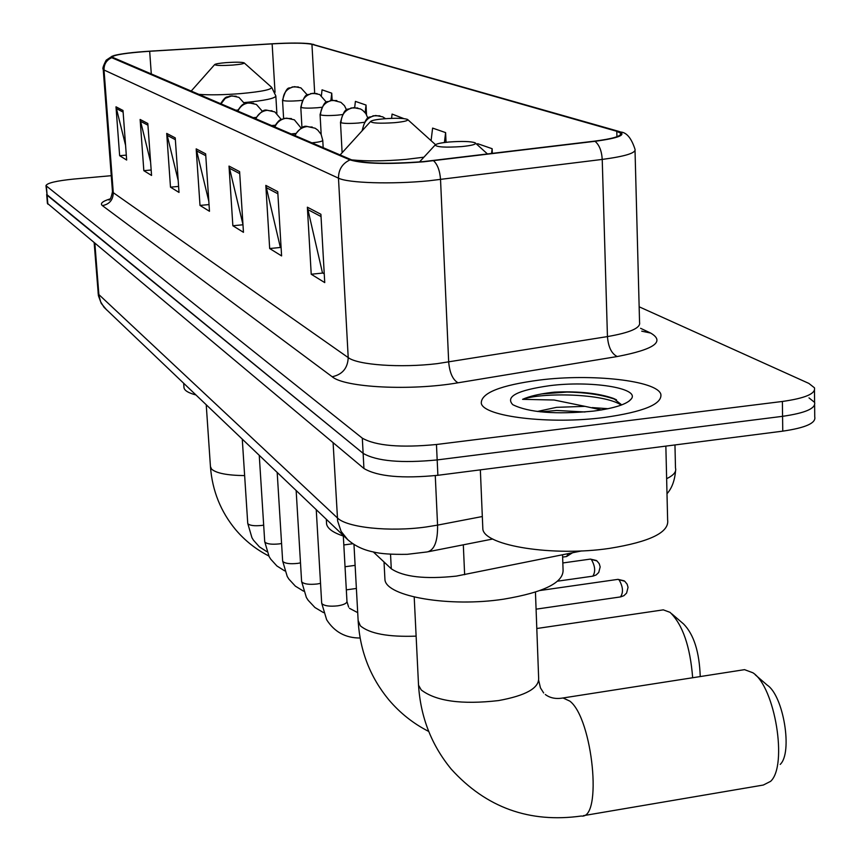 <?xml version="1.0" encoding="UTF-8"?>
<svg xmlns="http://www.w3.org/2000/svg" width="861" height="861" viewBox="0 0 861 861"><rect width="100%" height="100%" fill="white"/><g stroke="black" fill="none" stroke-linecap="round" stroke-linejoin="round"><path stroke-width="1.29" d="M581.767 550.9L456.308 576.117C425.13 579.41 403.454 576.956 391.281 568.777L373.33 551.955M601.817 409.901L601.182 409.847M47.409 203.347L363.934 468.492C377.495 476.531 402.141 478.791 437.883 475.294L782.757 431.146C805.498 427.831 816.163 423.095 814.743 416.928L814.624 405.111M47.42 203.476L46.677 194.457L363.127 453.36C376.698 461.205 401.377 463.39 437.173 459.925L782.563 416.326C805.347 413.054 816.024 408.405 814.592 402.378L808.996 397.89M604.228 417.488C643.662 411.859 662.529 404.089 660.828 394.155C656.695 380.551 591.711 373.448 539.664 380.035C500.424 385.233 480.965 392.971 481.288 403.249C483.258 416.541 549.652 424.71 604.228 417.488C643.662 411.859 662.529 404.089 660.828 394.155C656.695 380.551 591.711 373.448 539.664 380.035C500.424 385.233 480.965 392.971 481.288 403.249C483.258 416.541 549.652 424.71 604.228 417.488M569.81 391.852L541.58 393.94L569.81 391.852M423.537 161.588C388.526 164.247 364.472 163.633 351.363 159.769L112.027 57.095C113.878 54.824 126.427 52.876 149.674 51.273L272.141 43.868C292.019 42.792 305.289 42.942 311.94 44.32L616.788 131.292L620.673 133.294C621.642 136.156 612.849 138.782 594.294 141.172L423.537 161.588M423.978 161.76L595.026 141.301C619.748 137.943 627.432 134.564 618.069 131.173L310.692 43.814C302.502 42.813 289.63 42.802 272.065 43.782L149.653 51.186C132.583 52.284 120.583 53.769 113.641 55.621L111.736 57.698L349.986 159.898C363.407 163.859 388.074 164.483 423.978 161.76M111.263 175.687L74.068 179.034C56.385 180.81 47.011 183.027 45.956 185.664L47.118 195.21L363.127 453.36C376.698 461.205 401.377 463.39 437.173 459.925L782.563 416.326C805.347 413.054 816.024 408.405 814.592 402.378L814.484 390.464M125.588 145.391L115.998 106.807L119.647 155.701L126.664 160.049L123.005 110.477L115.998 106.807M126.309 155.12L119.647 155.701M150.589 161.965L140.128 119.464L143.83 170.672L151.558 175.45L147.823 123.5L140.128 119.464M151.159 170.015L143.83 170.672M178.184 180.476L166.711 133.412L170.489 187.16L179.013 192.434L175.235 137.878L166.711 133.412M178.604 186.417L170.489 187.16M324.242 273.83L322.445 272.743L307.366 207.189L311.219 274.239L324.737 282.602L320.905 214.281L307.366 207.189M322.929 273.034L311.219 274.239M281.106 247.667L280.288 247.161L265.823 185.395L269.676 248.538L281.601 255.921L277.748 191.648L265.823 185.395M280.74 247.441L269.676 248.538M242.963 224.517L229.015 166.087L232.857 225.754L243.459 232.319L239.606 171.64L229.015 166.087M242.985 224.775L232.857 225.754M208.814 201.28L196.179 148.867L200 205.424L209.481 211.289L205.65 153.839L196.179 148.867M209.029 204.574L200 205.424M45.956 185.664L362.32 438.174C375.891 445.826 400.613 447.946 436.462 444.502L782.38 401.463C805.186 398.245 815.873 393.681 814.452 387.794L808.845 383.403L639.153 306.796M366.528 114.696L366.033 105.053L355.399 101.383L354.689 107.55M332.12 100.231L331.743 93.192L322.057 89.835L321.411 95.549M492.331 153.452L492.137 148.705L477.64 143.69L477.489 144.928M403.831 118.603L392.078 114.072L391.572 118.355M446.041 142.323L445.611 132.605L432.609 128.095L431.081 140.666M445.611 132.605L444.405 142.528M492.137 148.705L491.534 153.549M366.033 105.053L365.15 112.673M331.743 93.192L330.915 100.414M482.709 525.856L482.86 529.3C484.98 545.863 553.386 556.776 609.556 548.371C650.109 541.795 669.46 532.313 667.63 519.936L665.854 446.106M621.728 404.896L613.538 398.439C598.524 393.186 578.872 391.088 554.592 392.121L551.643 392.444C538.986 394.004 529.3 396.297 522.595 399.332L554.129 400.021L585.006 406.349L556.529 407.339L537.264 411.483M585.006 406.349L601.495 409.954M540.665 411.87L556.636 410.46L585.017 411.988M593.272 411.127C614.668 408.275 627.411 404.121 631.49 398.686C639.486 387.87 590.054 380.422 549.447 385.706C517.31 390.291 505.095 396.62 512.79 404.692C528.536 412.516 555.356 414.658 593.272 411.127M522.595 399.332C542.376 392.239 603.852 393.38 621.244 405.079M554.592 392.121C579.754 391.464 600.3 393.994 616.228 399.719L616.465 399.816M583.381 815.668L763.32 785.038L770.638 781.325C787.912 765.547 774.986 686.927 752.934 672.796L744.539 669.654L742.58 669.966M449.011 142.022C440.961 142.797 436.344 143.787 435.171 144.992C436.559 147.113 445.438 147.651 461.808 146.574C472.248 145.498 476.703 144.25 475.164 142.818C470.773 141.333 462.056 141.064 449.011 142.022M384.813 577.128L384.953 579.797C386.385 596.565 449.679 607.479 503.674 599.17C544.292 592.336 564.084 582.402 563.051 569.358L562.556 554.807M755.291 674.83L767.226 685.13C783.51 695.688 792.895 752.643 780.206 764.407M692.664 677.758C690.188 646.385 682.655 624.58 670.073 612.354L663.314 609.857L661.98 610.051M383.823 118.807C376.149 119.518 371.748 120.4 370.617 121.455C371.812 123.231 379.819 123.629 394.661 122.671C404.422 121.702 408.706 120.615 407.501 119.399C403.712 118.151 395.823 117.957 383.823 118.807M326.48 522.207L326.588 524.101C327.664 528.848 333.53 532.905 344.174 536.295M671.903 613.925L683.569 623.967C693.848 634.449 699.401 651.981 700.23 676.574M226.066 62.638C219.458 63.197 215.67 63.832 214.701 64.553C215.508 65.608 221.568 65.77 232.868 65.059C240.897 64.36 244.632 63.606 244.072 62.821C241.554 62.057 235.559 62.003 226.066 62.638M183.953 387.106L183.996 387.794C184.566 390.614 188.516 392.993 195.845 394.93M463.315 544.819L464.639 574.696M390.539 554.258L391.281 568.777M98.068 293.009L98.832 294.537L337.318 517.838C346.574 527.545 389.473 532.141 426.023 526.997L437.571 525.124L435.268 475.606M333.099 442.705L337.652 521.013L341.107 531.388L347.952 539.922M782.757 431.146L782.38 401.463M437.883 475.294L436.462 444.502M363.934 468.492L362.32 438.174M47.839 204.122L46.386 186.277M666.64 478.705C673.679 475.261 676.628 471.71 675.487 468.04L674.959 444.943M94.871 243.448L98.95 295.614L100.672 301.888L104.095 307.366L345.595 537.651C352.913 544.948 362.233 549.738 373.588 552.009C380.487 553.795 391.701 554.57 407.221 554.323L427.282 551.923C434.407 550.147 437.829 541.214 437.571 525.124L482.321 516.525M94.172 242.867L98.402 295.646L101.254 303.416L106.656 309.928M640.562 328.299L650.679 333.067C665.359 341.623 654.199 349.448 617.197 356.54L458.02 382.801C410.805 391.012 344.604 387.579 332.185 376.752L102.384 205.618C109.476 204.24 113.114 199.924 113.275 192.681L348.21 357.595C357.627 364.989 400.645 368.067 437.162 363.654L607.446 336.586C630.155 332.647 640.864 327.923 639.562 322.412L635.031 150.686M102.384 205.618C99.854 203.54 102.437 201.291 110.133 198.902M112.447 191.4L113.275 192.681L104.02 69.999L103.212 69.149M618.069 131.173L620.716 132.024C626.647 132.443 631.404 138.18 634.987 149.211C636.268 152.946 625.344 156.347 602.226 159.425L428.789 180.81C391.594 184.437 347.909 183.059 338.481 178.162C338.513 169.585 342.344 163.493 349.986 159.898M433.578 160.749C437.571 164.526 439.885 170.779 440.531 179.529L448.689 362.083C449.668 372.867 452.778 379.776 458.02 382.801M312.866 44.245L314.093 44.6M617.197 356.54C611.547 353.71 608.297 347.058 607.446 336.586L602.226 159.425C601.699 150.944 599.31 144.906 595.026 141.301M111.736 57.698C106.495 60.066 103.923 64.177 104.02 69.999L338.481 178.162L348.21 357.595C347.758 368.142 342.42 374.535 332.185 376.752M641.725 331.162L650.679 333.067M311.94 44.32L314.685 93.203M272.141 43.868L275.036 92.31M149.674 51.273L151.31 74.154M616.788 131.292L616.939 136.727M196.48 150.826L205.779 155.733M229.327 168.153L239.735 173.642M266.146 187.58L277.877 193.768M307.7 209.514L321.024 216.541M167.012 135.274L175.364 139.676M140.408 121.24L147.952 125.211M116.278 108.508L123.123 112.113M608.135 408.706L592.196 407.587M535.445 592.12L538.642 677.984C539.244 688.057 525.867 695.602 498.508 700.585C461.754 704.793 435.989 701.231 421.201 689.909L418.532 685.162L418.424 682.977M561.437 698.217L563.029 697.97L569.864 701.134C592.755 718.58 602.754 819.726 581.283 816.024C529.483 823.234 486.164 807.64 451.315 769.217C431.501 745.163 420.577 717.148 418.532 685.162L414.206 597.028M416.121 636.139C388.246 637.129 369.649 633.674 360.328 625.796L358.133 620.447M351.654 159.888C366.549 161.351 384.684 161.19 406.037 159.393L423.913 157.186M244.642 475.595C227.25 475.39 216.219 473.227 211.558 469.094L210.439 466.544M198.482 94.333C209.471 95.162 223.526 94.925 240.628 93.612C262.863 91.546 273.055 89.318 271.215 86.939L244.223 62.95M244.158 102.61C264.811 100.597 275.369 98.369 275.832 95.926L271.667 87.338M311.822 142.851L311.93 142.84C319.011 142.14 322.627 141.301 322.767 140.332L321.11 134.359L317.774 130.097L315.137 128.224L307.248 126.524C301.576 127.245 297.508 130.291 295.022 135.661M620.663 596.888L623.945 595.672L626.604 593.078L628.046 587.331L627.142 584.21L624.752 581.24L618.984 579.701C623.052 586.707 623.547 592.443 620.469 596.921L536.08 609.168M321.67 602.818L321.928 603.69C324.446 605.961 329.72 606.671 337.76 605.832C343.84 604.831 346.908 603.324 346.961 601.312L343.324 536.026M617.821 579.378L618.984 579.701M291.05 133.961L295.495 133.477M274.831 127.019C277.242 121.81 281.192 118.861 286.702 118.161L294.376 119.83L301.146 128.106M592.949 576.138L596.124 574.976L598.729 572.49L600.171 566.915L599.256 563.729L596.974 560.931L591.335 559.413C595.22 566.194 595.694 571.779 592.788 576.17L557.648 581.164M301.598 581.207L301.834 581.993C304.213 584.135 309.314 584.802 317.128 583.995L320.529 583.349M590.28 559.112L591.335 559.413M271.506 125.588L275.133 125.211M255.814 118.883C258.149 113.824 261.992 110.961 267.362 110.283L274.831 111.908L281.246 119.475M568.292 553.645L566.592 556.529L572.5 552.784M282.634 560.802L282.849 561.512C285.12 563.535 290.049 564.159 297.658 563.385L300.489 562.879M253.059 117.699L255.986 117.408M237.873 111.198C240.144 106.28 243.878 103.503 249.098 102.857L256.384 104.439L262.465 111.381M264.714 541.494L264.908 542.129C267.061 544.044 271.839 544.636 279.244 543.894L281.569 543.506M235.634 110.24L237.937 110.025M220.922 103.944L225.291 98.315L231.846 95.829L238.949 97.379L244.718 103.772M247.731 523.208L247.903 523.779C249.959 525.597 254.587 526.146 261.809 525.436L263.67 525.145M362.664 130.183C363.439 121.842 367.798 116.945 375.74 115.503L382.736 116.848L385.556 118.667M340.482 122.24L340.999 122.746C344.12 123.553 349.889 123.65 358.284 123.037L364.192 122.316M340.999 122.746C341.365 114.222 345.584 109.196 353.667 107.657L360.49 108.97L362.729 110.348L365.817 113.555L367.916 118.205M320.066 114.459L320.54 114.911C323.521 115.675 329.085 115.772 337.264 115.17L342.301 114.599M320.54 114.911C320.884 106.635 324.984 101.749 332.863 100.263L340.902 102.33L344.475 105.699L346.574 109.95M300.78 107.098L301.221 107.517C304.051 108.238 309.443 108.314 317.408 107.743L321.67 107.281M301.221 107.517C301.533 99.456 305.526 94.71 313.2 93.268L319.679 94.527L326.405 102.211M282.526 100.134L282.935 100.522C285.637 101.2 290.867 101.264 298.616 100.715L302.211 100.35M282.935 100.522C283.226 92.676 287.111 88.048 294.591 86.66L300.909 87.876L307.312 94.947M675.551 470.924C674.68 480.761 671.828 488.359 667.006 493.708M492.793 539.008L428.337 551.718M108.895 200.021L108.884 200.021C110.09 200.312 111.284 197.524 112.468 191.659L103.223 69.321C102.308 68.805 103.288 65.759 106.183 60.184L112.425 56.03M620.673 133.294L620.706 134.402M482.86 529.3L480.352 469.858M628.821 401.334L631.49 398.686M613.538 398.439L616.228 399.719M543.668 692.954L540.46 687.896L538.749 680.642M545.293 694.483C550.039 698.067 555.948 699.229 563.029 697.97L744.539 669.654M435.171 144.992L419.522 161.933M384.953 579.797L384.028 561.985M475.606 143.217L487.52 154.022M353.968 544.421L358.219 621.997C360.232 651.573 370.424 677.499 388.806 699.789C400.031 713.048 413.334 723.606 428.724 731.452M536.801 628.508L663.314 609.857M370.617 121.455L340.106 154.958M326.588 524.101L326.308 519.269M407.823 119.69L435.515 144.659M206.231 404.831L210.482 467.114C212.355 490.792 220.717 511.638 235.591 529.623C244.911 540.633 255.975 549.404 268.772 555.948M214.701 64.553L191.099 91.18M183.996 387.794L183.684 383.339M276.865 113.286L275.854 96.238M346.983 601.635L348.63 607.08M360.113 638.012C345.552 638.055 334.391 631.952 326.631 619.705L321.68 603.12L316.245 509.68M624.182 580.82L617.994 579.356L540.191 590.485M357.702 612.645L349.448 608.286M323.176 147.705L322.778 140.483M294.494 135.435C305.623 121.627 305.192 127.686 312.166 126.987M323.478 612.601L314.932 607.511L308.141 600.257L306.365 597.459L301.608 581.476L296.152 490.533M346.326 589.871L356.379 588.461M596.415 560.511L590.431 559.09L562.836 562.965M274.358 126.815C280.589 116.924 281.203 120.432 284.647 118.323L291.47 118.614M303.524 591.152L295.377 586.158L288.909 579.141L287.219 576.439L282.656 561.038L277.188 472.452M345.035 566.742L355.119 565.365M255.383 118.689C266.027 105.516 265.21 111.532 271.979 110.725M566.592 556.529L562.631 557.089M284.668 570.875L276.898 565.968L270.72 559.166L269.106 556.561L264.725 541.698L259.258 455.361M343.83 544.948L352.902 543.732M237.475 111.026C243.943 101.178 243.728 105.236 247.129 103.029L253.586 103.277M266.845 551.664L259.398 546.853L253.5 540.245L251.95 537.727L247.742 523.391L242.275 439.185M220.556 103.783C226.83 94.226 226.615 98.165 229.919 96.012L236.215 96.249M362.137 130.775L362.126 130.657C366.775 112.554 370.144 118.753 373.028 115.794L379.949 115.826M342.118 152.741L340.493 122.38C344.97 104.805 348.242 110.821 351.051 107.959L357.756 107.969M321.185 134.499L320.077 114.578C325.038 96.69 327.621 103.589 330.323 100.554L336.834 100.565M301.963 127.708L300.79 107.216C305.59 89.802 308.109 96.518 310.735 93.558L317.052 93.569M283.613 118.57L282.537 100.231C287.477 82.957 289.576 89.942 292.18 86.95L298.347 86.939"/></g></svg>
